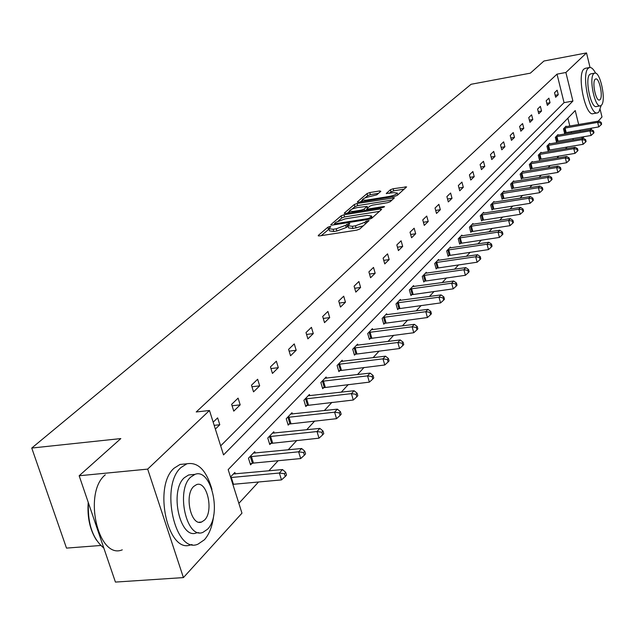 <?xml version="1.0" encoding="UTF-8"?>
<svg xmlns="http://www.w3.org/2000/svg" width="635" height="635" viewBox="0 0 635 635"><rect width="100%" height="100%" fill="white"/><g stroke="black" fill="none" stroke-linecap="round" stroke-linejoin="round"><path stroke-width="0.95" d="M329.882 226.473L327.843 227.235L318.246 235.466L319.389 235.934L356.767 230.148L359.735 229.037L369.054 220.607L366.03 221.242L364.847 222.298L355.433 225.806L352.322 226.29L347.94 225.687L349.837 223.623L348.885 223.488L345.63 225.306L336.225 228.806L333.145 229.283L328.866 228.687L330.819 226.6L329.882 226.473M328.993 229.116L321.247 235.648M348.067 226.108L346.258 227.513L345.63 225.306M380.841 191.31L379.666 190.945L369.784 192.564L367.03 193.58L357.394 201.851L358.545 202.24L394.446 196.421L397.256 195.382L406.622 186.888L393.16 188.73L390.398 189.746L386.263 193.484L393.629 192.651L397.272 193.064C396.43 194.389 393.803 195.509 389.382 196.421L365.776 200.255L362.252 199.85C363.117 198.517 365.744 197.398 370.134 196.485L376.809 194.826L380.841 191.31M578.66 124.539L575.231 110.561L228.179 469.606L241.967 513.167L183.42 577.596L115.427 582.081L79.161 475.758L120.833 438.579L31.75 448.048L471.091 84.28L530.344 73.16L543.949 61.016L586.518 52.919L590.034 67.469M79.161 475.758L147.669 469.114L209.479 410.496L223.528 454.898L572.905 101.06L565.888 72.485L586.518 52.919M220.67 445.857L564.055 102.648L557.014 74.144L196.215 411.972L209.479 410.496M557.014 74.144L565.888 72.485M343.972 214.781L341.106 215.844L330.795 224.695L331.938 225.139L368.84 219.337L371.769 218.249L381.643 209.383L380.421 208.971L343.972 214.781L344.583 216.932L341.717 217.995L338.407 220.853M344.321 213.074L354.282 204.518L357.092 203.486L394.422 197.826L390.215 201.692L387.382 202.74L372.626 205.113L369.784 206.161L366.839 208.851L368.189 209.018L383.627 206.55L384.596 206.669L382.476 207.581L345.472 213.487L344.321 213.074L344.456 213.535M600.218 109.633L601.996 116.983L598.202 121.166M183.42 577.596L147.669 469.114M31.75 448.048L66.5 548.108L100.751 545.481M558.101 135.16L557.967 134.612L555.323 137.374L556.458 141.923L557.046 141.295M541.211 152.876L541.06 152.289L538.258 155.218L539.433 159.893L540.067 159.226M523.264 171.688L523.105 171.061L520.121 174.18L521.359 178.983L522.026 178.276M504.174 191.707L504 191.032L500.825 194.358L502.11 199.295L502.825 198.541M481.005 215.074L518.882 209.169L520.494 207.399L483.83 213.05L483.632 212.328L480.243 215.876L481.592 220.964L482.346 220.162M462.082 235.863L461.875 235.085L458.248 238.871L459.661 244.118L460.47 243.261M438.801 260.286L438.571 259.445L434.681 263.509L436.166 268.923L437.039 268.002M413.814 286.504L413.56 285.599L409.377 289.965L410.932 295.553L411.877 294.561M386.921 314.73L386.644 313.746L382.135 318.452L383.778 324.231L384.786 323.159M357.902 345.194L357.584 344.122L352.719 349.21L354.449 355.187L355.544 354.036M326.485 378.182L326.136 376.999L320.858 382.524L322.691 388.715L323.874 387.461M292.37 414.012L291.981 412.718L286.234 418.727L288.187 425.148L289.473 423.783M255.199 453.072L254.754 451.644L248.468 458.208L250.555 464.876L251.96 463.383M238.863 503.349L258.548 481.981M268.819 470.837L278.138 460.724M288.171 449.826L296.855 440.404M306.665 429.76L314.754 420.973M324.35 410.559L331.899 402.368M341.281 392.176L348.321 384.54M357.513 374.563L364.077 367.443M373.078 357.672L379.198 351.028M388.017 341.447L393.732 335.256M402.376 325.866L407.702 320.088M416.179 310.888L421.148 305.498M429.466 296.466L434.094 291.441M442.254 282.583L446.564 277.908M454.581 269.208L458.597 264.851M466.463 256.31L470.202 252.254M477.933 243.864L481.409 240.086M489.006 231.846L492.236 228.338M499.705 220.234L502.706 216.98M510.04 209.01L512.826 205.994M520.041 198.152L522.621 195.358M529.717 187.65L532.106 185.063M539.091 177.482L541.29 175.093M548.172 167.624L550.196 165.425M556.966 158.075L558.832 156.051M565.499 148.82L567.206 146.963M573.254 139.922L572.913 138.549M571.516 132.874L571.206 131.628M569.833 126.063L567.88 118.166M230.513 476.98L234.855 472.448L235.331 473.956M274.193 433.118L273.772 431.752L267.772 438.031L269.788 444.571L271.129 443.151M309.793 395.716L309.42 394.486L303.911 400.24L305.808 406.543L307.038 405.241M342.511 361.355L342.178 360.228L337.106 365.53L338.892 371.61L340.035 370.411M372.689 329.668L372.396 328.636L367.713 333.534L369.403 339.408L370.451 338.296M400.614 300.355L400.352 299.41L396.01 303.943L397.613 309.618L398.582 308.594M426.529 273.161L426.291 272.288L422.259 276.503L423.775 281.996L424.68 281.043M450.644 247.856L450.429 247.055L446.675 250.976L448.119 256.302L448.953 255.413M473.139 224.266L472.94 223.512L469.432 227.179L470.805 232.347L471.591 231.513M494.165 202.208L493.982 201.509L490.704 204.938L492.022 209.955L492.752 209.177M513.874 181.539L513.707 180.888L510.627 184.102L511.889 188.976L512.572 188.246M532.376 162.139L532.217 161.528L529.328 164.552L530.535 169.291L531.185 168.608M549.783 143.891L549.64 143.32L546.918 146.161L548.076 150.773L548.68 150.13M566.182 126.69L566.055 126.159L563.483 128.841L564.594 133.326L565.174 132.723M591.915 128.079L590.51 129.627M584.129 136.652L582.589 138.343M582.073 138.43L581.739 137.057M580.342 131.366L580.033 130.119M564.055 102.648L572.905 101.06M558.268 94.71L555.657 97.258L554.53 92.726L557.149 90.194L558.268 94.71L555.165 95.274M550.029 102.743L547.338 105.37L546.187 100.774L548.886 98.171L550.029 102.743L546.822 103.322M541.544 111.022L538.766 113.728L537.599 109.069L540.377 106.378L541.544 111.022L538.234 111.609M532.797 119.547L529.939 122.333L528.741 117.61L531.606 114.84L532.797 119.547L529.384 120.15M523.788 128.333L520.835 131.207L519.62 126.421L522.573 123.563L523.788 128.333L520.263 128.945M514.493 137.398L511.453 140.359L510.207 135.501L513.255 132.556L514.493 137.398L510.85 138.025M504.904 146.748L501.769 149.804L500.491 144.875L503.634 141.835L504.904 146.748L501.142 147.383M495.006 156.393L491.768 159.552L490.466 154.551L493.712 151.416L495.006 156.393L491.117 157.051M484.783 166.362L481.441 169.624L480.108 164.544L483.465 161.306L484.783 166.362L480.758 167.029M474.226 176.657L470.765 180.03L469.408 174.879L472.877 171.529L474.226 176.657L470.059 177.34M463.312 187.301L459.732 190.794L458.335 185.555L461.923 182.094L463.312 187.301L458.986 188M452.017 198.31L448.318 201.922L446.889 196.612L450.596 193.024L452.017 198.31L447.54 199.025M440.333 209.709L436.499 213.447L435.031 208.05L438.88 204.343L440.333 209.709L435.681 210.439M428.228 221.512L424.251 225.385L422.751 219.9L426.736 216.059L428.228 221.512L423.394 222.258M415.679 233.744L411.567 237.76L410.027 232.188L414.155 228.203L415.679 233.744L410.662 234.505M402.677 246.428L398.407 250.587L396.827 244.927L401.106 240.792L402.677 246.428L397.462 247.205M389.176 259.588L384.747 263.906L383.119 258.151L387.572 253.857L389.176 259.588L383.746 260.374M375.166 273.248L370.554 277.741L368.895 271.883L373.515 267.422L375.166 273.248L369.506 274.058M360.601 287.449L355.814 292.116L354.1 286.155L358.902 281.519L360.601 287.449L354.711 288.274M345.456 302.212L340.479 307.07L338.717 301.006L343.71 296.18L345.456 302.212L339.312 303.054M329.7 317.579L324.509 322.644L322.699 316.468L327.906 311.444L329.7 317.579L323.278 318.437M313.285 333.589L307.88 338.86L306.006 332.573L311.436 327.335L313.285 333.589L306.57 334.454M296.172 350.274L290.536 355.767L288.608 349.361L294.267 343.9L296.172 350.274L289.147 351.147M278.32 367.681L272.439 373.42L270.447 366.895L276.352 361.188L278.32 367.681L270.962 368.57M259.675 385.858L253.524 391.858L251.476 385.199L257.651 379.246L259.675 385.858L251.952 386.755M240.189 404.86L233.759 411.131L231.632 404.352L238.093 398.121L240.189 404.86L232.077 405.765M213.169 422.172L217.63 417.87L219.797 424.744L215.352 429.077M219.797 424.744L214.178 425.347M328.97 229.029L329.501 230.878L333.78 231.489L333.145 229.283M346.258 227.513L336.86 231.013L333.78 231.489M348.043 226.02L348.575 227.894L352.949 228.513L352.322 226.29M363.291 225.854L352.949 228.513M379.389 211.407L344.583 216.932M334.621 224.115L333.772 224.846M334.605 223.409L335.407 223.718L367.76 218.623L369.8 217.869L371.562 215.979L367.157 215.392L345.146 218.877L335.875 222.313L334.605 223.409M347.281 213.201L349.464 211.32M352.004 209.129L354.886 206.645L354.282 204.518M392.025 200.073L357.695 205.605L354.886 206.645M357.434 207.558C352.957 208.486 350.274 209.637 349.377 211.018L352.925 211.463L361.323 210.114L364.18 209.058L367.133 206.375L357.434 207.558M366.966 209.304L365.919 210.225M404.233 189.119L393.748 190.833L390.985 191.849L389.271 193.365M378.539 193.318L370.372 194.659L367.617 195.667L364.958 197.961M362.355 200.208L360.331 201.946M232.847 484.338L281.495 479.901L279.376 473.019L282.519 469.551L233.386 473.972M230.695 477.552L279.376 473.019L284.44 473.718L285.282 476.472L286.536 475.083L285.694 472.329L284.44 473.718M282.519 469.551L285.694 472.329M285.282 476.472L281.495 479.901M96.48 540.179C89.884 529.773 87.13 517.152 88.225 502.325M88.392 502.817C87.559 523.74 92.694 538.813 103.815 548.029M211.955 489.402C206.431 470.344 198.072 461.804 186.888 463.788L181.015 467.503C159.695 485.664 175.07 554.506 197.961 544.171L204.43 539.75C209.455 534.035 212.566 525.732 213.765 514.842M185.102 463.963L180.03 464.455L174.125 468.17C152.686 486.307 168.069 555.014 191.071 544.687L192.119 544.608M198.834 532.67L196.588 532.844C180.118 540.171 169.093 490.95 184.325 477.718L188.619 474.98L192.334 474.631M190.69 477.123C175.522 490.371 186.555 539.679 202.946 532.352L207.518 529.241C222.107 515.223 211.304 467.638 194.953 474.377L190.69 477.123M204.549 520.041C214.019 511.096 207.026 480.235 196.485 484.648L193.699 486.458C183.991 495.086 191.079 526.661 201.636 522.002L204.549 520.041M105.299 474.813C82.78 492.752 98.171 560.07 122.277 549.839M595.614 73.208C593.439 69.009 591.375 67.127 589.415 67.548L588.288 68.239C580.961 73.938 589.923 116.491 597.638 112.847L598.884 112.03L601.154 105.466M585.462 68.286L583.938 69.048C576.564 74.755 585.533 117.253 593.304 113.609L597.178 112.935M600.202 105.862L596.527 106.513C590.963 109.093 584.533 78.573 589.78 74.406L590.891 73.843M593.788 73.668C588.566 77.827 594.995 108.387 600.519 105.807L601.401 105.227C606.481 100.767 600.146 70.763 594.606 73.16L593.788 73.668M600.051 99.639C603.345 96.798 599.25 77.399 595.678 78.962L595.146 79.296C591.796 82.018 595.932 101.648 599.496 100.005L600.051 99.639M250.23 463.828L253.46 463.082L300.68 458.557L298.625 451.81L301.633 448.5L253.357 453.104M249.88 456.732L298.625 451.81L303.562 452.509L304.387 455.208L305.578 453.874L304.76 451.183L303.562 452.509M301.633 448.5L304.76 451.183M304.387 455.208L300.68 458.557M269.478 443.571L319.008 438.174L317.016 431.554L319.889 428.387L272.439 433.149M269.121 436.618L317.016 431.554L321.834 432.244L322.628 434.888L323.771 433.618L322.977 430.974L321.834 432.244M319.889 428.387L322.977 430.974M322.628 434.888L319.008 438.174M287.893 424.188L336.526 418.679L334.605 412.178L337.352 409.154L290.703 414.052M287.528 417.378L334.605 412.178L339.304 412.869L340.074 415.465L341.162 414.25L340.4 411.655L339.304 412.869M337.352 409.154L340.4 411.655M340.074 415.465L336.526 418.679M305.53 405.63L353.298 400.018L351.433 393.637L354.06 390.739L308.189 395.764M305.149 398.947L351.433 393.637L356.029 394.319L356.775 396.867L357.815 395.708L357.076 393.16L356.029 394.319M354.06 390.739L357.076 393.16M356.775 396.867L353.298 400.018M322.429 387.834L369.372 382.135L367.554 375.88L370.078 373.102L324.961 378.23M322.04 381.286L367.554 375.88L372.046 376.547L372.769 379.055L373.769 377.936L373.055 375.436L372.046 376.547M370.078 373.102L373.055 375.436M372.769 379.055L369.372 382.135M338.645 370.769L384.778 364.99L383.016 358.846L385.437 356.179L341.051 361.41M338.249 364.339L383.016 358.846L387.406 359.513L388.112 361.974L389.072 360.902L388.374 358.442L387.406 359.513M385.437 356.179L388.374 358.442M388.112 361.974L384.778 364.99M354.219 354.378L399.566 348.536L397.859 342.495L400.177 339.939L356.505 345.249M353.814 348.067L397.859 342.495L402.153 343.162L402.836 345.575L403.757 344.543L403.074 342.13L402.153 343.162M400.177 339.939L403.074 342.13M402.836 345.575L399.566 348.536M369.173 338.622L413.774 332.732L412.107 326.795L414.337 324.334L371.356 329.724M368.768 332.43L412.107 326.795L416.314 327.454L416.981 329.827L417.862 328.835L417.203 326.469L416.314 327.454M414.337 324.334L417.203 326.469M416.981 329.827L413.774 332.732M383.564 323.477L427.426 317.54L425.807 311.706L427.958 309.34L385.635 314.793M383.143 317.397L425.807 311.706L429.927 312.349L430.57 314.69L431.427 313.738L430.784 311.404L429.927 312.349M427.958 309.34L430.784 311.404M430.57 314.69L427.426 317.54M397.407 308.896L440.563 302.919L438.991 297.18L441.055 294.91L399.383 300.418M396.986 302.927L438.991 297.18L443.024 297.823L443.651 300.125L444.476 299.204L443.849 296.91L443.024 297.823M441.055 294.91L443.849 296.91M443.651 300.125L440.563 302.919M410.742 294.854L453.215 288.846L451.683 283.202L453.668 281.011L412.631 286.568M410.321 288.988L451.683 283.202L455.636 283.845L456.247 286.099L457.033 285.218L456.422 282.964L455.636 283.845M453.668 281.011L456.422 282.964M456.247 286.099L453.215 288.846M423.593 281.321L465.399 275.288L463.907 269.74L465.82 267.621L425.394 273.225M423.164 275.55L463.907 269.74L467.781 270.367L468.376 272.59L469.138 271.74L468.543 269.518L467.781 270.367M465.82 267.621L468.543 269.518M468.376 272.59L465.399 275.288M435.983 268.272L477.147 262.215L475.694 256.754L477.544 254.714L437.706 260.35M435.554 262.596L475.694 256.754L479.488 257.381L480.076 259.564L480.806 258.747L480.227 256.564L479.488 257.381M477.544 254.714L480.227 256.564M480.076 259.564L477.147 262.215M447.945 255.675L488.482 249.603L487.061 244.229L488.847 242.26L449.588 247.928M447.516 250.095L487.061 244.229L490.791 244.848L491.355 246.999L492.069 246.205L491.498 244.062L490.791 244.848M488.847 242.26L491.498 244.062M491.355 246.999L488.482 249.603M459.494 243.515L499.428 237.434L498.038 232.14L499.761 230.235L461.066 235.926M459.065 238.022L498.038 232.14L501.698 232.751L502.253 234.871L502.936 234.109L502.38 231.989L501.698 232.751M499.761 230.235L502.38 231.989M502.253 234.871L499.428 237.434M470.654 231.759L509.992 225.671L508.635 220.456L510.302 218.623L472.154 224.33M470.217 226.354L508.635 220.456L512.231 221.067L512.77 223.155L513.437 222.417L512.897 220.329L512.231 221.067M510.302 218.623L512.897 220.329M512.77 223.155L509.992 225.671M481.441 220.401L520.208 214.305L518.882 209.169L522.414 209.772L522.938 211.828L523.581 211.114L523.049 209.066L522.414 209.772M483.83 213.05L482.878 213.122M520.494 207.399L523.049 209.066M522.938 211.828L520.208 214.305M491.879 209.407L530.082 203.319L528.788 198.255L530.344 196.54L493.252 202.271M491.442 204.168L528.788 198.255L532.257 198.85L532.773 200.874L533.392 200.184L532.876 198.168L532.257 198.85M530.344 196.54L532.876 198.168M532.773 200.874L530.082 203.319M501.975 198.763L539.647 192.683L538.377 187.698L539.885 186.039L503.293 191.778M501.539 193.611L538.377 187.698L541.782 188.285L542.29 190.278L542.893 189.611L542.385 187.619L541.782 188.285M539.885 186.039L542.385 187.619M542.29 190.278L539.647 192.683M511.754 188.468L548.894 182.388L547.656 177.475L549.116 175.863L513.017 181.61M511.318 183.38L547.656 177.475L551.005 178.054L551.505 180.023L552.085 179.38L551.585 177.411L551.005 178.054M549.116 175.863L551.585 177.411M551.505 180.023L548.894 182.388M521.232 178.483L557.855 172.418L556.641 167.569L558.062 166.013L522.438 171.752M520.795 173.474L556.641 167.569L559.943 168.148L560.427 170.085L560.991 169.458L560.507 167.521L559.943 168.148M558.062 166.013L560.507 167.521M560.427 170.085L557.855 172.418M530.415 168.807L566.547 162.75L565.356 157.972L566.73 156.464L531.574 162.203M529.979 163.878L565.356 157.972L568.595 158.544L569.071 160.457L569.619 159.853L569.143 157.94L568.595 158.544M566.73 156.464L569.143 157.94M569.071 160.457L566.547 162.75M539.321 159.425L574.969 153.384L573.802 148.669L575.127 147.209L540.433 152.94M538.885 154.559L573.802 148.669L576.993 149.241L577.453 151.122L577.985 150.535L577.517 148.653L576.993 149.241M575.127 147.209L577.517 148.653M577.453 151.122L574.969 153.384M547.957 150.32L583.136 144.296L581.993 139.644L583.279 138.224L549.029 143.954M547.529 145.526L581.993 139.644L585.129 140.208L585.589 142.065L586.097 141.494L585.645 139.636L585.129 140.208M583.279 138.224L585.645 139.636M585.589 142.065L583.136 144.296M556.347 141.478L591.058 135.477L589.939 130.889L591.193 129.508L557.379 135.231M555.919 136.755L589.939 130.889L593.034 131.445L593.479 133.279L593.979 132.723L593.534 130.889L593.034 131.445M591.193 129.508L593.534 130.889M593.479 133.279L591.058 135.477M564.491 132.898L598.757 126.913L597.662 122.388L598.876 121.047L565.483 126.754M564.063 128.238L597.662 122.388L600.702 122.936L601.139 124.746L601.623 124.206L601.186 122.404L600.702 122.936M598.876 121.047L601.186 122.404M601.139 124.746L598.757 126.913M328.47 229.418L327.843 227.235M366.514 222.956L366.03 221.242M347.464 226.449L346.837 224.25M336.86 231.013L336.225 228.806M356.06 228.028L355.433 225.806M365.331 224.02L364.847 222.298M318.397 235.982L318.246 235.466M380.762 210.177L380.421 208.971M330.938 225.179L330.795 224.695M341.717 217.995L341.106 215.844M335.645 224.552L335.407 223.718M367.998 219.464L367.76 218.623M370.134 219.027L369.8 217.869M371.499 218.44L371.03 216.765M357.695 205.605L357.092 203.486M393.382 198.85L393.049 197.668M368.419 209.828L368.189 209.018M383.81 207.208L383.627 206.55M353.155 212.265L352.925 211.463M361.553 210.923L361.323 210.114M364.569 210.439L364.18 209.058M367.427 208.24L366.966 206.613M365.998 201.033L365.776 200.255M389.604 197.207L389.382 196.421M386.532 193.683L386.413 193.262M390.985 191.849L390.398 189.746M393.748 190.833L393.16 188.73M405.574 187.912L405.257 186.746M357.521 202.287L357.394 201.851M367.617 195.667L367.03 193.58M370.372 194.659L369.784 192.564M379.984 192.064L379.666 190.945M233.434 484.259L231.283 477.464M252.412 463.272L250.333 456.613M253.46 463.082L251.381 456.43M271.574 443.039L269.558 436.507M272.598 442.849L270.589 436.316M289.901 423.672L287.957 417.266M290.909 423.489L288.965 417.076M307.459 405.13L305.57 398.836M308.451 404.947L306.562 398.653M324.294 387.358L322.453 381.175M325.263 387.175L323.429 380.992M340.439 370.308L338.653 364.236M341.392 370.126L339.606 364.053M355.941 353.933L354.211 347.964M356.878 353.751L355.148 347.782M370.84 338.193L369.157 332.327M371.761 338.018L370.078 332.153M385.167 323.064L383.532 317.294M386.072 322.882L384.437 317.119M398.963 308.499L397.367 302.824M399.852 308.324L398.256 302.649M412.242 294.465L410.686 288.893M413.115 294.291L411.559 288.711M425.045 280.948L423.529 275.455M425.902 280.773L424.386 275.28M437.388 267.906L435.912 262.501M438.237 267.732L436.761 262.334M449.31 255.326L447.865 249.999M450.144 255.151L448.699 249.833M460.812 243.165L459.407 237.934M461.637 242.999L460.224 237.76M471.932 231.426L470.559 226.266M472.742 231.259L471.368 226.1M482.679 220.075L481.338 214.987M483.481 219.908L482.132 214.82M493.077 209.09L491.768 204.081M493.863 208.923L492.554 203.914M503.142 198.461L501.864 193.524M503.92 198.295L502.634 193.357M512.889 188.166L511.635 183.301M513.651 188.008L512.397 183.142M522.335 178.189L521.105 173.395M523.089 178.03L521.859 173.236M531.487 168.521L530.288 163.79M532.233 168.362L531.027 163.632M540.369 159.147L539.186 154.48M541.099 158.988L539.917 154.321M548.981 150.05L547.822 145.447M549.704 149.892L548.545 145.288M557.347 141.216L556.212 136.676M558.054 141.065L556.919 136.525M565.467 132.644L564.356 128.159M566.166 132.493L565.055 128.008M334.788 224.687L334.494 223.663M372.11 217.932L371.562 215.979M367.173 210.026L366.863 208.947M349.885 212.788L349.448 211.272M367.609 208.074L367.133 206.375M362.736 201.557L362.315 200.089M397.78 194.913L397.272 193.064M199.033 522.216L201.636 522.002M188.619 474.98L194.953 474.377M186.888 463.788L180.03 464.455M590.606 73.898L594.606 73.16M589.415 67.548L585.073 68.358"/></g></svg>
